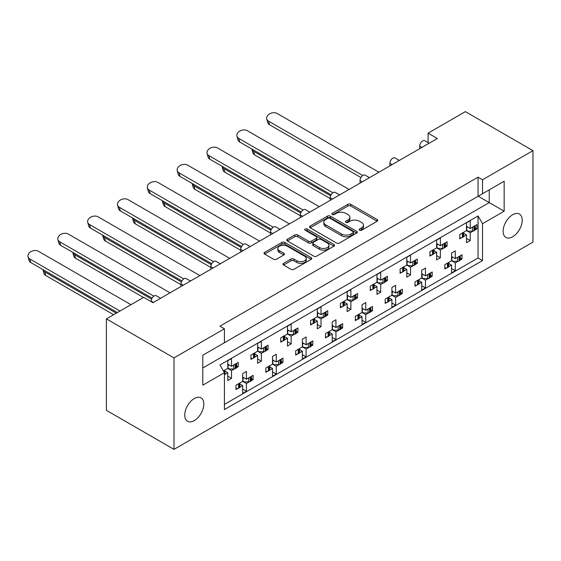 <?xml version="1.0" encoding="UTF-8"?>
<svg xmlns="http://www.w3.org/2000/svg" width="561" height="561" viewBox="0 0 561 561"><rect width="100%" height="100%" fill="white"/><g stroke="black" fill="none" stroke-linecap="round" stroke-linejoin="round"><path stroke-width="0.84" d="M359.559 230.22A1.452 0.834 0 0 0 361.607 230.22L377.167 221.237A2.069 1.199 0 0 0 377.77 220.396A2.069 1.199 0 0 0 377.167 219.547L350.807 204.33A2.069 1.199 0 0 0 347.876 204.33L332.315 213.313A1.452 0.834 0 0 0 331.895 213.902A1.452 0.834 0 0 0 332.315 214.498A1.452 0.834 0 0 0 334.37 214.498L336.383 213.334A6.627 3.829 0 0 1 345.751 213.334L347.953 214.604A6.627 3.829 0 0 1 349.889 217.303A6.627 3.829 0 0 1 347.953 220.01L345.934 221.174A1.452 0.834 0 0 0 345.513 221.763A1.452 0.834 0 0 0 345.934 222.359A1.452 0.834 0 0 0 347.988 222.359L350.001 221.195A6.627 3.829 0 0 1 359.37 221.195L361.572 222.465A6.627 3.829 0 0 1 363.507 225.171A6.627 3.829 0 0 1 361.572 227.878L359.559 229.035A1.452 0.834 0 0 0 359.131 229.631A1.452 0.834 0 0 0 359.559 230.22L359.559 229.035M194.281 398.548A13.506 7.798 -60 0 1 201.034 397.882A13.506 7.798 -60 0 1 203.103 408.703A13.506 7.798 -60 0 1 194.281 420.603A13.506 7.798 -60 0 1 187.528 421.269A13.506 7.798 -60 0 1 185.46 410.449A13.506 7.798 -60 0 1 194.281 398.548M512.663 214.737A13.506 7.798 -60 0 1 519.409 214.064A13.506 7.798 -60 0 1 521.485 224.884A13.506 7.798 -60 0 1 512.663 236.784A13.506 7.798 -60 0 1 505.91 237.457A13.506 7.798 -60 0 1 503.841 226.637A13.506 7.798 -60 0 1 512.663 214.737M283.586 263.34A2.069 1.199 0 0 0 282.982 264.189A2.069 1.199 0 0 0 283.586 265.03L290.984 269.301A2.069 1.199 0 0 0 293.915 269.301L311.194 259.329A2.069 1.199 0 0 0 311.797 258.481A2.069 1.199 0 0 0 311.194 257.639L284.834 242.415A2.069 1.199 0 0 0 281.903 242.415L264.624 252.394A2.069 1.199 0 0 0 264.021 253.242A2.069 1.199 0 0 0 264.624 254.084L273.558 259.245A2.069 1.199 0 0 0 276.489 259.245L283.88 254.975A2.069 1.199 0 0 0 284.49 254.126A2.069 1.199 0 0 0 283.88 253.284L279.448 250.725A5.54 3.198 0 0 1 277.828 248.46A5.54 3.198 0 0 1 281.25 245.508A5.54 3.198 0 0 1 287.288 246.202L304.637 256.223A5.54 3.198 0 0 1 306.264 258.481A5.54 3.198 0 0 1 302.842 261.433A5.54 3.198 0 0 1 296.804 260.746L293.915 259.07A2.069 1.199 0 0 0 290.984 259.07L283.586 263.34L283.586 265.03M173.994 357.89L173.994 449.368L532.95 242.128L532.95 150.65L482.523 179.765L478.049 177.178L219.947 326.193L224.421 328.781L173.994 357.89L106.408 318.872L143.707 297.337L152.957 302.681L437.321 138.504L428.071 133.167L428.071 142.592M532.95 150.65L465.364 111.632L428.071 133.167M336.53 243.011A2.069 1.199 0 0 0 339.454 243.011L356.74 233.032A2.069 1.199 0 0 0 357.343 232.184A2.069 1.199 0 0 0 356.74 231.342L330.38 216.125A2.069 1.199 0 0 0 327.449 216.125L310.17 226.097A2.069 1.199 0 0 0 309.56 226.946A2.069 1.199 0 0 0 310.17 227.787L336.53 243.011M305.696 230.536A1.452 0.834 0 0 1 307.169 230.739L307.169 229.014L333.963 244.491A2.069 1.199 0 0 1 334.573 245.332A2.069 1.199 0 0 1 333.963 246.181L316.685 256.16A2.069 1.199 0 0 1 313.753 256.16L287.393 240.935L294.791 236.7L294.791 234.975L287.393 239.245A2.069 1.199 0 0 0 286.79 240.094A2.069 1.199 0 0 0 287.393 240.935L287.393 239.245M294.791 236.7A2.069 1.199 0 0 1 297.723 236.7L297.723 234.975A2.069 1.199 0 0 0 294.791 234.975M297.723 234.975L308.41 241.146A2.069 1.199 0 0 0 311.341 241.146L316.243 238.32A2.069 1.199 0 0 0 316.853 237.471A2.069 1.199 0 0 0 316.243 236.623L305.114 230.199A1.452 0.834 0 0 1 304.693 229.61A1.452 0.834 0 0 1 305.584 228.832A1.452 0.834 0 0 1 307.169 229.014M219.947 345.317L504.157 181.231L504.157 211.202L482.523 223.692L482.523 260.563L224.421 409.572L224.421 372.707L202.787 385.197L202.787 355.225L224.421 342.736L224.421 328.781M478.049 177.178L478.049 196.301M482.523 179.765L482.523 193.72M460.343 258.088L462.012 259.056L460.223 260.08M448.73 263.446L451.563 265.08L448.611 266.784M446.633 267.927L444.852 268.957L444.852 264.652L451.563 260.774L455.294 262.927L455.294 270.683L451.563 272.835L451.563 265.08M458.246 261.223L455.294 262.927M462.012 259.056L462.012 254.743L455.294 258.621L451.563 256.468M430.504 275.318L432.173 276.278L430.385 277.309M418.892 280.675L421.725 282.309L418.772 284.013M416.795 285.156L415.014 286.187L415.014 281.881L421.725 278.004L425.455 280.156L425.455 287.905L421.725 290.065L421.725 282.309M428.408 278.452L425.455 280.156M432.173 276.278L432.173 271.973L425.455 275.851L421.725 273.698M400.666 292.547L402.335 293.508L400.547 294.539M391.887 290.921L395.617 293.073L402.335 289.203L402.335 293.508M395.617 293.073L395.617 285.325L391.887 287.477L391.887 295.226L385.176 299.104L385.176 303.41L386.957 302.379M389.053 297.898L391.887 299.539L388.934 301.243M391.887 295.226L395.617 297.386L395.617 305.135L391.887 307.288L391.887 299.539M398.569 295.682L395.617 297.386M370.828 309.77L372.49 310.731L370.709 311.762M362.048 308.15L365.779 310.303L372.49 306.425L372.49 310.731M365.779 310.303L365.779 302.554L362.048 304.707L362.048 312.456L355.337 316.334L355.337 320.64L357.119 319.609M359.215 315.128L362.048 316.762L359.096 318.466M362.048 312.456L365.779 314.609L365.779 322.365L362.048 324.517L362.048 316.762M368.731 312.905L365.779 314.609M340.99 327L342.652 327.961L340.871 328.991M332.21 325.38L335.941 327.533L342.652 323.655L342.652 327.961M335.941 327.533L335.941 319.777L332.21 321.93L332.21 329.686L325.499 333.557L325.499 337.869L327.28 336.838M329.377 332.357L332.21 333.991L329.258 335.695M332.21 329.686L335.941 331.839L335.941 339.587L332.21 341.74L332.21 333.991M338.893 330.134L335.941 331.839M311.152 344.223L312.814 345.19L311.032 346.221M302.372 342.603L306.103 344.756L312.814 340.885L312.814 345.19M306.103 344.756L306.103 337.007L302.372 339.16L302.372 346.908L295.661 350.786L295.661 355.092L297.442 354.061M299.539 349.58L302.372 351.221L299.42 352.925M302.372 346.908L306.103 349.061L306.103 356.817L302.372 358.97L302.372 351.221M309.055 347.357L306.103 349.061M281.313 361.452L282.975 362.413L281.194 363.444M272.534 359.832L276.264 361.985L282.975 358.107L282.975 362.413M276.264 361.985L276.264 354.229L272.534 356.382L272.534 364.138L265.823 368.016L265.823 372.322L267.604 371.291M269.701 366.81L272.534 368.444L269.582 370.148M272.534 364.138L276.264 366.291L276.264 374.047L272.534 376.2L272.534 368.444M279.217 364.587L276.264 366.291M251.475 378.682L253.137 379.643L251.356 380.674M242.696 377.055L246.426 379.215L253.137 375.337L253.137 379.643M246.426 379.215L246.426 371.459L242.696 373.612L242.696 381.368L235.985 385.239L235.985 389.551L237.766 388.521M239.863 384.033L242.696 385.673L239.743 387.378M242.696 381.368L246.426 383.521L246.426 391.269L242.696 393.422L242.696 385.673M249.379 381.817L246.426 383.521M151.168 301.643L151.168 301.131A4.222 2.433 -60 0 1 154.149 295.963A4.222 2.433 -60 0 1 156.26 295.752L160.607 298.263M181.007 286.489L181.007 283.901A4.222 2.433 -60 0 1 183.987 278.733A4.222 2.433 -60 0 1 186.098 278.522L190.445 281.033M210.845 269.259L210.845 266.671A4.222 2.433 -60 0 1 213.825 261.503A4.222 2.433 -60 0 1 215.936 261.3L220.284 263.81M240.683 252.029L240.683 249.449A4.222 2.433 -60 0 1 243.663 244.28A4.222 2.433 -60 0 1 245.774 244.07L250.122 246.581M270.521 234.807L270.521 232.219A4.222 2.433 -60 0 1 273.502 227.051A4.222 2.433 -60 0 1 275.612 226.84L279.96 229.351M300.359 217.577L300.359 214.996A4.222 2.433 -60 0 1 303.34 209.828A4.222 2.433 -60 0 1 305.45 209.618L309.798 212.128M330.198 200.347L330.198 197.767A4.222 2.433 -60 0 1 333.178 192.598A4.222 2.433 -60 0 1 335.289 192.388L339.636 194.898M360.036 183.124L360.036 180.537A4.222 2.433 -60 0 1 363.023 175.369A4.222 2.433 -60 0 1 365.127 175.165L369.475 177.669M389.874 165.895L389.874 163.314A4.222 2.433 -60 0 1 392.861 158.146A4.222 2.433 -60 0 1 394.965 157.936L399.313 160.446M419.712 148.672L419.712 146.084A4.222 2.433 -60 0 1 422.699 140.916A4.222 2.433 -60 0 1 424.803 140.706L429.151 143.216M475.258 227.941L476.927 228.902L475.146 229.933M463.652 233.299L466.486 234.933L463.533 236.637M461.556 237.78L459.768 238.811L459.768 234.505L466.486 230.627L470.216 232.78L470.216 240.536L466.486 242.689L466.486 234.933M473.168 231.076L470.216 232.78M476.927 228.902L476.927 224.596L470.216 228.474L466.486 226.321M445.42 245.171L447.089 246.132L445.308 247.163M433.814 250.522L436.647 252.162L433.695 253.867M431.718 255.01L429.929 256.04L429.929 251.728L436.647 247.857L440.378 250.01L440.378 257.758L436.647 259.911L436.647 252.162M443.33 248.306L440.378 250.01M447.089 246.132L447.089 241.826L440.378 245.704L436.647 243.551M415.582 262.394L417.251 263.361L415.47 264.392M406.809 260.774L410.54 262.927L417.251 259.049L417.251 263.361M410.54 262.927L410.54 255.178L406.809 257.331L406.809 265.08L400.091 268.957L400.091 273.263L401.879 272.232M403.976 267.751L406.809 269.385L403.857 271.089M406.809 265.08L410.54 267.232L410.54 274.988L406.809 277.141L406.809 269.385M413.492 265.528L410.54 267.232M385.744 279.623L387.413 280.584L385.631 281.615M376.971 278.004L380.702 280.156L387.413 276.278L387.413 280.584M380.702 280.156L380.702 272.401L376.971 274.553L376.971 282.309L370.253 286.187L370.253 290.493L372.041 289.462M374.138 284.981L376.971 286.615L374.019 288.319M376.971 282.309L380.702 284.462L380.702 292.218L376.971 294.371L376.971 286.615M383.654 282.758L380.702 284.462M355.905 296.853L357.574 297.814L355.793 298.845M347.133 295.226L350.863 297.379L357.574 293.508L357.574 297.814M350.863 297.379L350.863 289.63L347.133 291.783L347.133 299.539L340.415 303.41L340.415 307.716L342.203 306.692M344.293 302.204L347.133 303.845L344.181 305.549M347.133 299.539L350.863 301.692L350.863 309.441L347.133 311.593L347.133 303.845M353.809 299.988L350.863 301.692M326.067 314.076L327.736 315.044L325.948 316.067M317.295 312.456L321.025 314.609L327.736 310.731L327.736 315.044M321.025 314.609L321.025 306.86L317.295 309.013L317.295 316.762L310.577 320.64L310.577 324.945L312.365 323.914M314.455 319.433L317.295 321.067L314.342 322.771M317.295 316.762L321.025 318.914L321.025 326.67L317.295 328.823L317.295 321.067M323.97 317.21L321.025 318.914M296.229 331.306L297.898 332.266L296.11 333.297M287.456 329.686L291.18 331.839L297.898 327.961L297.898 332.266M291.18 331.839L291.18 324.083L287.456 326.236L287.456 333.991L280.738 337.869L280.738 342.175L282.527 341.144M284.616 336.663L287.456 338.297L284.504 340.001M287.456 333.991L291.18 336.144L291.18 343.893L287.456 346.053L287.456 338.297M294.132 334.44L291.18 336.144M266.391 348.535L268.06 349.496L266.272 350.527M257.618 346.908L261.342 349.061L268.06 345.19L268.06 349.496M261.342 349.061L261.342 341.312L257.618 343.465L257.618 351.214L250.9 355.092L250.9 359.398L252.688 358.367M254.778 353.886L257.618 355.527L254.666 357.231M257.618 351.214L261.342 353.374L261.342 361.123L257.618 363.276L257.618 355.527M264.294 351.67L261.342 353.374M236.553 365.758L238.222 366.719L236.433 367.75M227.78 364.138L231.504 366.291L238.222 362.413L238.222 366.719M231.504 366.291L231.504 358.542L227.78 360.695L227.78 368.444L223.411 370.961M224.94 371.116L227.78 372.749L224.828 374.453M227.773 368.444L231.504 370.597L231.504 378.352L227.78 380.505L227.78 372.749M234.456 368.893L231.504 370.597M106.408 318.872L106.408 410.35L173.994 449.368M482.523 223.692L478.049 215.943L219.947 364.959L224.421 372.707M478.049 215.943L478.049 257.976L224.421 404.404M440.378 245.704L440.378 237.948L436.647 240.101L436.647 247.857M470.216 228.474L470.216 220.718L466.486 222.878L466.486 230.627M455.294 258.621L455.294 250.872L451.563 253.025L451.563 260.774M425.455 275.851L425.455 268.095L421.725 270.248L421.725 278.004M478.049 257.976L482.523 260.563M466.486 238.383L470.216 240.536M451.563 268.53L455.294 270.683M436.647 255.606L440.378 257.758M406.809 272.835L410.54 274.988M376.971 290.058L380.702 292.218M347.133 307.288L350.863 309.441M317.295 324.517L321.025 326.67M287.456 341.74L291.18 343.893M257.618 358.97L261.342 361.123M227.78 376.2L231.504 378.352M421.725 285.752L425.455 287.905M391.887 302.982L395.617 305.135M362.048 320.212L365.779 322.365M332.21 337.434L335.941 339.587M302.372 354.664L306.103 356.817M272.534 371.887L276.264 374.047M242.696 389.117L246.426 391.269M478.196 196.217L489.234 202.591L489.234 189.842L504.157 181.231M202.787 367.974L489.234 202.591L504.157 211.202M360.134 230.424L361.572 229.596A6.627 3.829 0 0 0 363.507 226.889L363.507 225.171M349.889 217.303L349.889 219.028A6.627 3.829 0 0 1 347.953 221.735L346.516 222.563M377.139 221.251L350.807 206.048A2.069 1.199 0 0 0 347.876 206.048L332.897 214.702M356.712 233.046L330.38 217.843A2.069 1.199 0 0 0 327.449 217.843L310.198 227.808M353.072 232.78A1.452 0.834 0 0 0 353.5 232.184A1.452 0.834 0 0 0 353.072 231.595L329.938 218.236A1.452 0.834 0 0 0 327.89 218.236L325.766 219.463A6.627 3.829 0 0 0 323.823 222.17A6.627 3.829 0 0 0 325.766 224.877L341.579 234.007A6.627 3.829 0 0 0 350.955 234.007L353.072 232.78L353.072 234.498A1.452 0.834 0 0 0 353.5 233.909L353.5 232.184M323.823 222.17L323.823 223.888A6.627 3.829 0 0 0 325.766 226.595L325.766 224.877M353.072 234.498L350.955 235.725A6.627 3.829 0 0 1 341.579 235.725L325.766 226.595M297.723 236.7L308.41 242.871A2.069 1.199 0 0 0 311.341 242.871L316.243 240.038A2.069 1.199 0 0 0 316.853 239.196L316.853 237.471M307.169 230.739L333.935 246.195M319.504 247.555A5.54 3.198 0 0 0 325.541 248.25A5.54 3.198 0 0 0 328.963 245.29A5.54 3.198 0 0 0 327.336 243.032L321.222 239.498A2.069 1.199 0 0 0 318.297 239.498L313.389 242.331A2.069 1.199 0 0 0 312.786 243.179A2.069 1.199 0 0 0 313.389 244.021L319.504 247.555L319.504 249.273A5.54 3.198 0 0 0 325.541 249.968A5.54 3.198 0 0 0 328.963 247.015L328.963 245.29M312.786 243.179L312.786 244.898A2.069 1.199 0 0 0 313.389 245.746L313.389 244.021M319.504 249.273L313.389 245.746M306.264 258.481L306.264 260.206A5.54 3.198 0 0 1 302.842 263.158A5.54 3.198 0 0 1 296.804 262.464L293.915 260.795A2.069 1.199 0 0 0 290.984 260.795L283.614 265.051M277.828 248.46L277.828 250.185A5.54 3.198 0 0 0 279.448 252.45L279.448 250.725M283.88 253.284L283.88 254.975L279.448 252.45M311.166 259.343L284.834 244.14A2.069 1.199 0 0 0 281.903 244.14L264.652 254.098M378.92 172.22L277.197 113.49A6.332 4.474 -15 0 0 269.918 113.701A6.332 4.474 -15 0 0 266.755 118.96A6.332 4.474 -15 0 0 268.551 121.155L362.75 175.544M268.551 121.155L269.511 124.759A6.332 4.474 165 0 1 267.723 122.564L266.755 118.96M473.168 226.77A2.111 1.22 0 0 0 473.968 226.483L474.641 226.09A2.111 1.22 0 0 0 475.146 225.627M473.968 226.483L473.968 230.788L474.641 230.396L474.641 226.09M461.556 233.474A2.111 1.22 0 0 0 462.355 233.187L462.355 237.492L463.035 237.1L463.035 232.794A2.111 1.22 0 0 0 463.533 232.331M462.355 233.187L463.035 232.794M473.968 230.788A2.111 1.22 180 0 1 472.474 231.146L468.126 231.146L466.486 230.199M463.652 232.261L463.652 236.237A2.111 1.22 180 0 1 463.035 237.1M462.355 237.492A2.111 1.22 180 0 1 459.768 237.675M475.258 225.564L475.258 229.533A2.111 1.22 180 0 1 474.641 230.396M467.755 227.051L466.486 227.766M269.511 124.759L360.94 177.542M251.812 148.995A6.332 4.474 -15 0 0 251.84 149.107A6.332 4.474 -15 0 0 253.628 151.302L330.618 195.754M253.628 151.302L254.596 154.906A6.332 4.474 165 0 1 252.808 152.711L251.84 149.107M458.246 256.917A2.111 1.22 0 0 0 459.045 256.629L459.725 256.237A2.111 1.22 0 0 0 460.223 255.774M459.045 256.629L459.045 260.935L459.725 260.542L459.725 256.237M446.633 263.621A2.111 1.22 0 0 0 447.433 263.333L447.433 267.639L448.113 267.246L448.113 262.941A2.111 1.22 0 0 0 448.611 262.478M447.433 263.333L448.113 262.941M459.045 260.935A2.111 1.22 180 0 1 457.552 261.293L453.204 261.293L451.563 260.346M448.73 262.415L448.73 266.384A2.111 1.22 180 0 1 448.113 267.246M447.433 267.639A2.111 1.22 180 0 1 444.852 267.821M460.343 255.711L460.343 259.68A2.111 1.22 180 0 1 459.725 260.542M452.832 257.197L451.563 257.913M254.596 154.906L330.198 198.559M349.082 189.45L247.359 130.72A6.332 4.474 -15 0 0 240.08 130.93A6.332 4.474 -15 0 0 236.917 136.19A6.332 4.474 -15 0 0 238.713 138.385L332.911 192.767M238.713 138.385L239.673 141.989A6.332 4.474 165 0 1 237.885 139.794L236.917 136.19M443.33 244A2.111 1.22 0 0 0 444.13 243.705L444.803 243.32A2.111 1.22 0 0 0 445.308 242.857M444.13 243.705L444.13 248.018L444.803 247.625L444.803 243.32M431.718 250.704A2.111 1.22 0 0 0 432.517 250.409L432.517 254.715L433.19 254.329L433.19 250.024A2.111 1.22 0 0 0 433.695 249.561M432.517 250.409L433.19 250.024M444.13 248.018A2.111 1.22 180 0 1 442.636 248.369L438.288 248.369L436.647 247.422M433.814 249.491L433.814 253.467A2.111 1.22 180 0 1 433.19 254.329M432.517 254.715A2.111 1.22 180 0 1 429.929 254.897M445.42 242.787L445.42 246.763A2.111 1.22 180 0 1 444.803 247.625M437.917 244.28L436.647 244.989M239.673 141.989L331.102 194.772M319.244 206.672L217.521 147.943A6.332 4.474 -15 0 0 210.242 148.153A6.332 4.474 -15 0 0 207.079 153.419A6.332 4.474 -15 0 0 208.874 155.614L303.073 209.996M208.874 155.614L209.835 159.212A6.332 4.474 165 0 1 208.047 157.017L207.079 153.419M413.492 261.223A2.111 1.22 0 0 0 414.291 260.935L414.965 260.542A2.111 1.22 0 0 0 415.47 260.08M414.291 260.935L414.291 265.241L414.965 264.848L414.965 260.542M401.879 267.927A2.111 1.22 0 0 0 402.679 267.639L402.679 271.945L403.352 271.552L403.352 267.246A2.111 1.22 0 0 0 403.857 266.784M402.679 267.639L403.352 267.246M414.291 265.241A2.111 1.22 180 0 1 412.798 265.598L408.45 265.598L406.809 264.652M403.976 266.72L403.976 270.69A2.111 1.22 180 0 1 403.352 271.552M402.679 271.945A2.111 1.22 180 0 1 400.091 272.127M415.582 260.016L415.582 263.993A2.111 1.22 180 0 1 414.965 264.848M408.078 261.51L406.809 262.218M209.835 159.212L301.264 212.002M289.406 223.902L187.683 165.172A6.332 4.474 -15 0 0 180.404 165.383A6.332 4.474 -15 0 0 177.241 170.642A6.332 4.474 -15 0 0 179.036 172.837L273.235 227.226M179.036 172.837L179.997 176.442A6.332 4.474 165 0 1 178.209 174.247L177.241 170.642M383.654 278.452A2.111 1.22 0 0 0 384.453 278.165L385.127 277.772A2.111 1.22 0 0 0 385.631 277.309M384.453 278.165L384.453 282.471L385.127 282.078L385.127 277.772M372.041 285.156A2.111 1.22 0 0 0 372.841 284.869L372.841 289.174L373.514 288.782L373.514 284.476A2.111 1.22 0 0 0 374.019 284.013M372.841 284.869L373.514 284.476M384.453 282.471A2.111 1.22 180 0 1 382.96 282.828L378.612 282.828L376.971 281.881M374.138 283.943L374.138 287.919A2.111 1.22 180 0 1 373.514 288.782M372.841 289.174A2.111 1.22 180 0 1 370.253 289.357M385.744 277.239L385.744 281.215A2.111 1.22 180 0 1 385.127 282.078M378.24 278.733L376.971 279.448M179.997 176.442L271.426 229.225M259.568 241.132L157.844 182.395A6.332 4.474 -15 0 0 150.565 182.606A6.332 4.474 -15 0 0 147.403 187.872A6.332 4.474 -15 0 0 149.198 190.067L243.397 244.449M149.198 190.067L150.159 193.671A6.332 4.474 165 0 1 148.37 191.476L147.403 187.872M353.809 295.675A2.111 1.22 0 0 0 354.608 295.388L355.288 294.995A2.111 1.22 0 0 0 355.793 294.539M354.608 295.388L354.608 299.693L355.288 299.308L355.288 294.995M342.203 302.379A2.111 1.22 0 0 0 343.002 302.091L343.002 306.397L343.676 306.011L343.676 301.699A2.111 1.22 0 0 0 344.181 301.243M343.002 302.091L343.676 301.699M354.608 299.693A2.111 1.22 180 0 1 353.121 300.051L348.774 300.051L347.133 299.104M344.293 301.173L344.293 305.149A2.111 1.22 180 0 1 343.676 306.011M343.002 306.397A2.111 1.22 180 0 1 340.415 306.579M355.905 294.469L355.905 298.445A2.111 1.22 180 0 1 355.288 299.308M348.402 295.963L347.133 296.671M150.159 193.671L241.588 246.454M229.73 258.355L128.006 199.625A6.332 4.474 -15 0 0 120.72 199.835A6.332 4.474 -15 0 0 117.565 205.095A6.332 4.474 -15 0 0 119.36 207.29L213.552 261.678M119.36 207.29L120.32 210.894A6.332 4.474 165 0 1 118.532 208.699L117.565 205.095M323.97 312.905A2.111 1.22 0 0 0 324.77 312.617L325.45 312.225A2.111 1.22 0 0 0 325.948 311.762M324.77 312.617L324.77 316.923L325.45 316.53L325.45 312.225M312.365 319.609A2.111 1.22 0 0 0 313.164 319.321L313.164 323.627L313.837 323.234L313.837 318.929A2.111 1.22 0 0 0 314.342 318.466M313.164 319.321L313.837 318.929M324.77 316.923A2.111 1.22 180 0 1 323.283 317.281L318.936 317.281L317.295 316.334M314.455 318.403L314.455 322.372A2.111 1.22 180 0 1 313.837 323.234M313.164 323.627A2.111 1.22 180 0 1 310.577 323.809M326.067 311.699L326.067 315.668A2.111 1.22 180 0 1 325.45 316.53M318.557 313.185L317.295 313.901M120.32 210.894L211.749 263.677M199.891 275.584L98.161 216.855A6.332 4.474 -15 0 0 90.882 217.065A6.332 4.474 -15 0 0 87.726 222.324A6.332 4.474 -15 0 0 89.515 224.519L183.713 278.908M89.515 224.519L90.482 228.124A6.332 4.474 165 0 1 88.694 225.929L87.726 222.324M294.132 330.134A2.111 1.22 0 0 0 294.932 329.84L295.612 329.454A2.111 1.22 0 0 0 296.11 328.991M294.932 329.84L294.932 334.153L295.612 333.76L295.612 329.454M282.527 336.838A2.111 1.22 0 0 0 283.326 336.544L283.326 340.857L283.999 340.464L283.999 336.158A2.111 1.22 0 0 0 284.504 335.695M283.326 336.544L283.999 336.158M294.932 334.153A2.111 1.22 180 0 1 293.445 334.51L289.097 334.51L287.456 333.557M284.616 335.625L284.616 339.601A2.111 1.22 180 0 1 283.999 340.464M283.326 340.857A2.111 1.22 180 0 1 280.738 341.032M296.229 328.921L296.229 332.897A2.111 1.22 180 0 1 295.612 333.76M288.719 330.415L287.456 331.123M90.482 228.124L181.911 280.907M170.053 292.807L68.323 234.077A6.332 4.474 -15 0 0 61.044 234.288A6.332 4.474 -15 0 0 57.888 239.554A6.332 4.474 -15 0 0 59.676 241.749L153.875 296.131M59.676 241.749L60.644 245.353A6.332 4.474 165 0 1 58.856 243.151L57.888 239.554M264.294 347.357A2.111 1.22 0 0 0 265.094 347.07L265.774 346.677A2.111 1.22 0 0 0 266.272 346.221M265.094 347.07L265.094 351.375L265.774 350.99L265.774 346.677M252.688 354.061A2.111 1.22 0 0 0 253.488 353.774L253.488 358.079L254.161 357.687L254.161 353.381A2.111 1.22 0 0 0 254.666 352.918M253.488 353.774L254.161 353.381M265.094 351.375A2.111 1.22 180 0 1 263.607 351.733L259.259 351.733L257.618 350.786M254.778 352.855L254.778 356.831A2.111 1.22 180 0 1 254.161 357.687M253.488 358.079A2.111 1.22 180 0 1 250.9 358.262M266.391 346.151L266.391 350.127A2.111 1.22 180 0 1 265.774 350.99M258.88 347.645L257.618 348.353M60.644 245.353L152.073 298.136M130.965 304.7L38.485 251.307A6.332 4.474 -15 0 0 31.206 251.517A6.332 4.474 -15 0 0 28.05 256.777A6.332 4.474 -15 0 0 29.838 258.972L119.998 311.025M29.838 258.972L30.806 262.576A6.332 4.474 165 0 1 29.018 260.381L28.05 256.777M234.456 364.587A2.111 1.22 0 0 0 235.255 364.299L235.936 363.907A2.111 1.22 0 0 0 236.433 363.444M235.255 364.299L235.255 368.605L235.936 368.212L235.936 363.907M223.481 371.087A2.111 1.22 0 0 0 223.65 371.003L224.323 370.611A2.111 1.22 0 0 0 224.828 370.148M235.255 368.605A2.111 1.22 180 0 1 233.769 368.963L229.421 368.963L227.78 368.016M224.94 370.078L224.94 374.054A2.111 1.22 180 0 1 224.421 374.86M236.553 363.381L236.553 367.35A2.111 1.22 180 0 1 235.936 368.212M229.042 364.867L227.78 365.583M30.806 262.576L117.361 312.547M221.974 166.217A6.332 4.474 -15 0 0 222.002 166.337A6.332 4.474 -15 0 0 223.79 168.531L300.78 212.984M223.79 168.531L224.758 172.136A6.332 4.474 165 0 1 222.962 169.941L222.002 166.337M428.408 274.147A2.111 1.22 0 0 0 429.207 273.852L429.887 273.466A2.111 1.22 0 0 0 430.385 273.004M429.207 273.852L429.207 278.165L429.887 277.772L429.887 273.466M416.795 280.851A2.111 1.22 0 0 0 417.594 280.556L417.594 284.869L418.275 284.476L418.275 280.17A2.111 1.22 0 0 0 418.772 279.708M417.594 280.556L418.275 280.17M429.207 278.165A2.111 1.22 180 0 1 427.713 278.522L423.366 278.522L421.725 277.569M418.892 279.637L418.892 283.614A2.111 1.22 180 0 1 418.275 284.476M417.594 284.869A2.111 1.22 180 0 1 415.014 285.044M430.504 272.934L430.504 276.91A2.111 1.22 180 0 1 429.887 277.772M422.994 274.427L421.725 275.135M224.758 172.136L300.359 215.782M192.135 183.447A6.332 4.474 -15 0 0 192.164 183.566A6.332 4.474 -15 0 0 193.952 185.761L270.942 230.206M193.952 185.761L194.919 189.366A6.332 4.474 165 0 1 193.124 187.164L192.164 183.566M398.569 291.369A2.111 1.22 0 0 0 399.369 291.082L400.049 290.689A2.111 1.22 0 0 0 400.547 290.233M399.369 291.082L399.369 295.388L400.049 295.002L400.049 290.689M386.957 298.073A2.111 1.22 0 0 0 387.756 297.786L387.756 302.091L388.436 301.699L388.436 297.393A2.111 1.22 0 0 0 388.934 296.93M387.756 297.786L388.436 297.393M399.369 295.388A2.111 1.22 180 0 1 397.875 295.745L393.527 295.745L391.887 294.798M389.053 296.867L389.053 300.843A2.111 1.22 180 0 1 388.436 301.699M387.756 302.091A2.111 1.22 180 0 1 385.176 302.274M400.666 290.163L400.666 294.139A2.111 1.22 180 0 1 400.049 295.002M393.156 291.657L391.887 292.365M194.919 189.366L270.521 233.011M162.297 200.677A6.332 4.474 -15 0 0 162.325 200.789A6.332 4.474 -15 0 0 164.114 202.984L241.104 247.436M164.114 202.984L165.081 206.588A6.332 4.474 165 0 1 163.286 204.393L162.325 200.789M368.731 308.599A2.111 1.22 0 0 0 369.531 308.312L370.211 307.919A2.111 1.22 0 0 0 370.709 307.456M369.531 308.312L369.531 312.617L370.211 312.225L370.211 307.919M357.119 315.303A2.111 1.22 0 0 0 357.918 315.016L357.918 319.321L358.598 318.929L358.598 314.623A2.111 1.22 0 0 0 359.096 314.16M357.918 315.016L358.598 314.623M369.531 312.617A2.111 1.22 180 0 1 368.037 312.975L363.689 312.975L362.048 312.028M359.215 314.09L359.215 318.066A2.111 1.22 180 0 1 358.598 318.929M357.918 319.321A2.111 1.22 180 0 1 355.337 319.504M370.828 307.393L370.828 311.362A2.111 1.22 180 0 1 370.211 312.225M363.318 308.88L362.048 309.595M165.081 206.588L240.683 250.241M132.459 217.899A6.332 4.474 -15 0 0 132.487 218.019A6.332 4.474 -15 0 0 134.275 220.214L211.266 264.666M134.275 220.214L135.243 223.818A6.332 4.474 165 0 1 133.448 221.623L132.487 218.019M338.893 325.829A2.111 1.22 0 0 0 339.693 325.534L340.373 325.149A2.111 1.22 0 0 0 340.871 324.686M339.693 325.534L339.693 329.847L340.373 329.454L340.373 325.149M327.28 332.533A2.111 1.22 0 0 0 328.08 332.238L328.08 336.544L328.76 336.158L328.76 331.853A2.111 1.22 0 0 0 329.258 331.39M328.08 332.238L328.76 331.853M339.693 329.847A2.111 1.22 180 0 1 338.199 330.198L333.851 330.198L332.21 329.251M329.377 331.32L329.377 335.296A2.111 1.22 180 0 1 328.76 336.158M328.08 336.544A2.111 1.22 180 0 1 325.499 336.726M340.99 324.616L340.99 328.592A2.111 1.22 180 0 1 340.373 329.454M333.479 326.109L332.21 326.818M135.243 223.818L210.845 267.464M102.614 235.129A6.332 4.474 -15 0 0 102.649 235.248A6.332 4.474 -15 0 0 104.437 237.443L181.427 281.888M104.437 237.443L105.405 241.041A6.332 4.474 165 0 1 103.61 238.846L102.649 235.248M309.055 343.052A2.111 1.22 0 0 0 309.854 342.764L310.528 342.371A2.111 1.22 0 0 0 311.032 341.908M309.854 342.764L309.854 347.07L310.528 346.677L310.528 342.371M297.442 349.755A2.111 1.22 0 0 0 298.242 349.468L298.242 353.774L298.922 353.381L298.922 349.075A2.111 1.22 0 0 0 299.42 348.612M298.242 349.468L298.922 349.075M309.854 347.07A2.111 1.22 180 0 1 308.361 347.427L304.013 347.427L302.372 346.481M299.539 348.549L299.539 352.525A2.111 1.22 180 0 1 298.922 353.381M298.242 353.774A2.111 1.22 180 0 1 295.661 353.956M311.152 341.845L311.152 345.821A2.111 1.22 180 0 1 310.528 346.677M303.641 343.339L302.372 344.047M105.405 241.041L181.007 284.693M72.776 252.359A6.332 4.474 -15 0 0 72.811 252.471A6.332 4.474 -15 0 0 74.599 254.666L151.589 299.118M74.599 254.666L75.567 258.27A6.332 4.474 165 0 1 73.772 256.075L72.811 252.471M279.217 360.281A2.111 1.22 0 0 0 280.016 359.994L280.689 359.601A2.111 1.22 0 0 0 281.194 359.138M280.016 359.994L280.016 364.299L280.689 363.907L280.689 359.601M267.604 366.985A2.111 1.22 0 0 0 268.403 366.698L268.403 371.003L269.084 370.611L269.084 366.305A2.111 1.22 0 0 0 269.582 365.842M268.403 366.698L269.084 366.305M280.016 364.299A2.111 1.22 180 0 1 278.522 364.657L274.175 364.657L272.534 363.71M269.701 365.772L269.701 369.748A2.111 1.22 180 0 1 269.084 370.611M268.403 371.003A2.111 1.22 180 0 1 265.823 371.186M281.313 359.068L281.313 363.044A2.111 1.22 180 0 1 280.689 363.907M273.803 360.562L272.534 361.277M75.567 258.27L143.469 297.477M42.938 269.582A6.332 4.474 -15 0 0 42.973 269.701A6.332 4.474 -15 0 0 44.761 271.896L116.267 313.178M44.761 271.896L45.729 275.5A6.332 4.474 165 0 1 43.933 273.305L42.973 269.701M249.379 377.511A2.111 1.22 0 0 0 250.178 377.216L250.851 376.831A2.111 1.22 0 0 0 251.356 376.368M250.178 377.216L250.178 381.522L250.851 381.136L250.851 376.831M237.766 384.208A2.111 1.22 0 0 0 238.565 383.92L238.565 388.226L239.245 387.84L239.245 383.528A2.111 1.22 0 0 0 239.743 383.072M238.565 383.92L239.245 383.528M250.178 381.522A2.111 1.22 180 0 1 248.684 381.88L244.337 381.88L242.696 380.933M239.863 383.002L239.863 386.978A2.111 1.22 180 0 1 239.245 387.84M238.565 388.226A2.111 1.22 180 0 1 235.985 388.408M251.475 376.298L251.475 380.274A2.111 1.22 180 0 1 250.851 381.136M243.965 377.791L242.696 378.5M45.729 275.5L113.631 314.7M421.949 147.375L419.712 146.084M392.111 164.604L389.874 163.314M362.273 181.834L360.036 180.537M332.435 199.057L330.198 197.767M302.596 216.287L300.359 214.996M272.758 233.509L270.521 232.219M242.92 250.739L240.683 249.449M213.082 267.969L210.845 266.671M183.244 285.191L181.007 283.901M153.405 302.421L151.168 301.131M361.572 229.596L361.572 227.878M345.934 222.359L345.934 221.174M347.953 221.735L347.953 220.01M332.315 214.498L332.315 213.313M347.876 206.048L347.876 204.33M350.807 206.048L350.807 204.33M377.167 221.237L377.167 219.547M310.17 227.787L310.17 226.097M327.449 217.843L327.449 216.125M330.38 217.843L330.38 216.125M356.74 233.032L356.74 231.342M341.579 235.725L341.579 234.007M350.955 235.725L350.955 234.007M308.41 242.871L308.41 241.146M311.341 242.871L311.341 241.146M316.243 240.038L316.243 238.32M333.963 246.181L333.963 244.491M290.984 260.795L290.984 259.07M293.915 260.795L293.915 259.07M296.804 262.464L296.804 260.746M264.624 254.084L264.624 252.394M281.903 244.14L281.903 242.415M284.834 244.14L284.834 242.415M311.194 259.329L311.194 257.639M466.759 227.626L466.759 230.354M472.474 231.146L472.474 227.17M451.843 257.772L451.843 260.507M457.552 261.293L457.552 257.317M436.921 244.855L436.921 247.583M442.636 248.369L442.636 244.4M407.083 262.078L407.083 264.813M412.798 265.598L412.798 261.622M377.244 279.308L377.244 282.036M382.96 282.828L382.96 278.852M347.406 296.531L347.406 299.265M353.121 300.051L353.121 296.082M317.568 313.76L317.568 316.495M323.283 317.281L323.283 313.304M287.73 330.99L287.73 333.718M293.445 334.51L293.445 330.534M257.892 348.213L257.892 350.948M263.607 351.733L263.607 347.757M224.323 372.539L224.323 370.611M223.65 371.003L223.65 371.368M228.054 365.442L228.054 368.177M233.769 368.963L233.769 364.987M422.005 275.002L422.005 277.73M427.713 278.522L427.713 274.546M392.167 292.225L392.167 294.96M397.875 295.745L397.875 291.769M362.329 309.455L362.329 312.189M368.037 312.975L368.037 308.999M332.491 326.684L332.491 329.412M338.199 330.198L338.199 326.229M302.652 343.907L302.652 346.642M308.361 347.427L308.361 343.451M272.814 361.137L272.814 363.865M278.522 364.657L278.522 360.681M242.976 378.359L242.976 381.094M248.684 381.88L248.684 377.911"/></g></svg>
